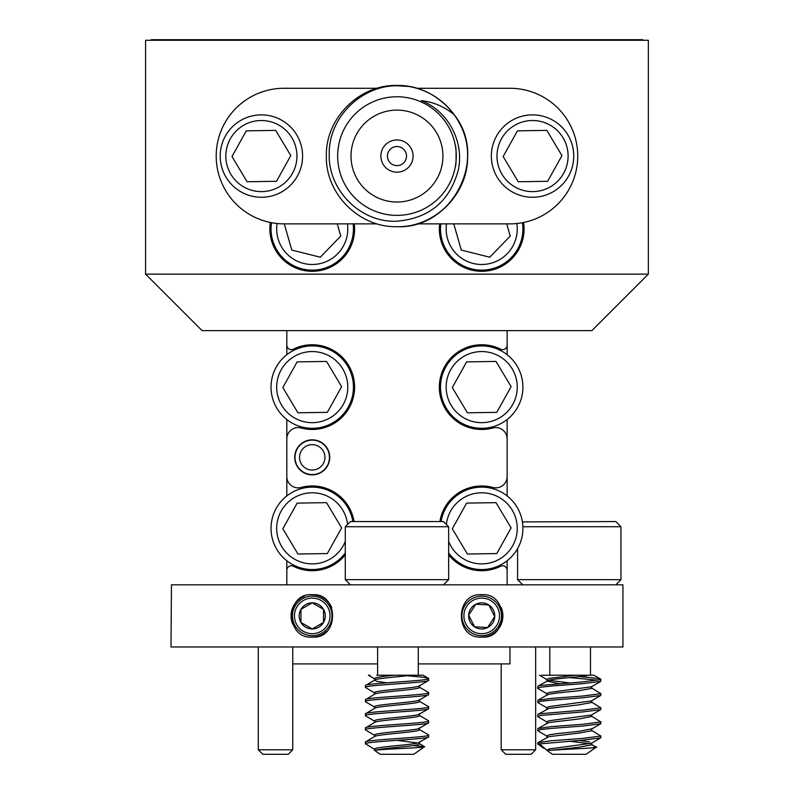 <?xml version="1.0" encoding="UTF-8"?>
<svg xmlns="http://www.w3.org/2000/svg" width="794" height="794" viewBox="0 0 794 794"><rect width="100%" height="100%" fill="white"/><g stroke="black" fill="none" stroke-linecap="round" stroke-linejoin="round"><path stroke-width="1.19" d="M439.886 521.559A42.37 42.37 0 0 1 492.856 487.466A11.295 11.295 0 0 0 507.128 476.569L507.128 419.54M286.813 495.922L286.813 476.569A11.295 11.295 0 0 0 301.085 487.466A42.37 42.37 0 0 1 354.055 521.559M286.813 354.69L286.813 345.142A4.516 4.516 0 0 0 293.353 349.191A42.37 42.37 0 0 1 354.6 387.115A42.37 42.37 0 0 1 301.085 427.986A11.295 11.295 0 0 0 286.813 438.884L286.813 476.569M507.128 438.884A11.295 11.295 0 0 0 492.856 427.986A42.37 42.37 0 0 1 439.34 387.115A42.37 42.37 0 0 1 500.597 349.191A4.516 4.516 0 0 0 507.128 345.142L507.128 354.69M312.231 439.836A17.508 17.508 0 0 0 294.723 457.354A17.508 17.508 0 0 0 312.231 474.862A17.508 17.508 0 0 0 329.738 457.354A17.508 17.508 0 0 0 312.231 439.836M345.281 554.857A42.37 42.37 0 0 1 293.353 566.261A4.516 4.516 0 0 0 286.813 570.31L286.813 560.763M507.128 560.763L507.128 570.31A4.516 4.516 0 0 0 500.597 566.261A42.37 42.37 0 0 1 448.66 554.857M270.367 222.479A42.37 42.37 0 0 0 312.241 271.31A42.37 42.37 0 0 0 354.303 223.858M439.648 223.858A42.37 42.37 0 0 0 481.71 271.31A42.37 42.37 0 0 0 523.574 222.479M312.241 594.716C285.284 592.384 285.115 639.289 312.241 637.086C339.296 639.21 339.336 592.642 312.241 594.716A21.18 21.18 0 0 1 331.723 607.599M304.37 596.225A21.18 21.18 0 0 0 292.788 624.292M481.71 594.716C454.714 592.562 454.545 639.12 481.71 637.086C508.716 639.408 508.775 592.473 481.71 594.716M171.454 584.831L171.008 646.971L622.933 646.971L622.933 584.831L171.454 584.831M509.956 646.971L509.956 663.913L418.289 663.913M286.813 419.54L286.813 438.884M286.813 345.142L286.813 330.622M286.813 584.831L286.813 570.31M507.128 495.922L507.128 476.569M507.128 570.31L507.128 584.831M507.128 330.622L507.128 345.142M648.351 274.138L648.351 40.266L145.59 40.266L145.59 274.138L648.351 274.138L591.867 330.622L202.083 330.622L145.59 274.138M377.607 663.913L292.748 663.913M481.71 637.086A21.18 21.18 0 0 0 501.153 607.499M312.241 637.086A21.18 21.18 0 0 0 326.949 631.141M648.351 250.596L648.351 116.887M292.748 749.784L288.232 754.3L262.804 754.3L258.288 749.784L292.748 749.784L292.748 646.971M258.288 749.784L258.288 646.971M535.652 749.784L531.136 754.3L505.718 754.3L501.193 749.784L535.652 749.784L535.652 646.971M501.193 749.784L501.193 663.913M396.97 215.382A59.312 59.312 0 0 0 456.282 156.071A59.312 59.312 0 0 0 396.97 96.759A59.312 59.312 0 0 0 337.658 156.071A59.312 59.312 0 0 0 396.97 215.382M421.396 100.63C448.441 111.11 464.649 142.364 458.168 170.561C449.483 201.517 429.088 218.4 396.97 221.189C360.684 223.045 327.962 190.163 329.232 154.016C328.577 117.74 360.933 85.663 396.97 85.732L408.9 86.467A70.616 70.616 0 0 1 454.287 114.822C444.61 106.793 433.653 102.059 421.396 100.63M396.97 226.687C434.685 227.67 468.569 193.776 467.587 156.071C468.569 118.366 434.685 84.472 396.97 85.454C359.265 84.472 325.371 118.366 326.364 156.071C325.371 193.776 359.265 227.67 396.97 226.687C434.685 227.67 468.569 193.776 467.587 156.071C468.569 118.366 434.685 84.472 396.97 85.454C359.265 84.472 325.371 118.366 326.364 156.071C325.371 193.776 359.265 227.67 396.97 226.687C452.114 229.307 488.886 158.423 454.287 114.822M377.2 88.283L283.994 88.283A67.788 67.788 0 0 0 216.206 156.071A67.788 67.788 0 0 0 283.994 223.858L377.2 223.858M455.369 145.669C456.361 144.965 456.361 167.177 455.369 166.472M396.97 202.023A45.953 45.953 0 0 1 351.017 156.071A45.953 45.953 0 0 1 396.97 110.108A45.953 45.953 0 0 1 442.933 156.071A45.953 45.953 0 0 1 396.97 202.023M396.97 139.962A16.108 16.108 0 0 1 413.079 156.071A16.108 16.108 0 0 1 396.97 172.179A16.108 16.108 0 0 1 380.862 156.071A16.108 16.108 0 0 1 396.97 139.962M396.97 165.618A9.548 9.548 0 0 1 387.422 156.071A9.548 9.548 0 0 1 396.97 146.523A9.548 9.548 0 0 1 406.518 156.071A9.548 9.548 0 0 1 396.97 165.618M389.606 97.215L393.109 96.878M337.787 152.071L338.572 145.669M416.741 223.858L509.956 223.858A67.788 67.788 0 0 0 577.744 156.071A67.788 67.788 0 0 0 509.956 88.283L416.741 88.283M443.399 209.279C459.061 195.096 467.12 177.36 467.587 156.071C468.569 118.366 434.685 84.472 396.97 85.454M567.899 134.92A41.199 41.199 0 0 1 553.696 191.423A41.199 41.199 0 0 1 497.193 177.221A41.199 41.199 0 0 1 511.396 120.718A41.199 41.199 0 0 1 567.899 134.92A41.199 41.199 0 0 0 511.396 120.718A41.199 41.199 0 0 0 497.193 177.221M518.244 181.757L547.642 181.3L561.944 155.614L546.848 130.385L517.45 130.841L503.148 156.527L518.244 181.757M296.748 134.92A41.199 41.199 0 0 1 282.545 191.423A41.199 41.199 0 0 1 226.042 177.221A41.199 41.199 0 0 1 240.245 120.718A41.199 41.199 0 0 1 296.748 134.92A41.199 41.199 0 0 0 240.245 120.718A41.199 41.199 0 0 0 226.042 177.221M247.093 181.757L276.491 181.3L290.793 155.614L275.697 130.385L246.299 130.841L231.997 156.527L247.093 181.757M365.339 743.879L365.419 741.943L374.867 736.395M365.419 741.943C366.381 739.581 433.435 737.239 428.522 734.877L419.073 729.339M419.431 743.879L419.431 742.112L428.353 737.11L428.522 734.877M374.847 749.576L365.419 743.71C366.381 741.348 433.435 739.006 428.522 736.643M374.847 693.093L365.339 687.386L365.419 685.45L374.57 680.16C375.006 678.483 398.31 676.915 411.371 675.218L376.693 675.218M365.419 685.45C366.381 683.098 433.435 680.746 428.522 678.394L423.162 677.213L407.133 675.744M419.093 686.026L428.353 680.617L428.522 678.394M365.339 687.386L365.419 687.217C366.381 684.865 433.435 682.512 428.522 680.16M374.847 707.206L365.587 701.807L365.339 699.742L374.867 694.025M365.419 699.574C366.381 697.221 433.435 694.869 428.522 692.517L419.073 686.969M419.093 700.149L428.353 694.74L428.522 692.517M365.339 701.509L365.419 701.34C366.381 698.978 433.435 696.636 428.522 694.284M374.847 721.329L365.587 715.93L365.339 713.866L374.867 708.149M365.419 713.697C366.381 711.345 433.435 708.992 428.522 706.64L419.073 701.092M419.093 714.272L428.353 708.863L428.522 706.64M365.339 715.632L365.419 715.463C366.381 713.101 433.435 710.759 428.522 708.397M374.847 735.452L365.587 730.043L365.339 727.989L374.867 722.272M365.419 727.82C366.381 725.458 433.435 723.116 428.522 720.763L419.073 715.215M419.093 728.396L428.353 722.987L428.522 720.763M365.339 729.755L365.419 729.587C366.381 727.225 433.435 724.882 428.522 722.52M413.069 745.586L424.552 746.707C427.281 747.799 380.088 749.01 375.225 750.34C380.316 748.186 422.755 745.913 419.371 743.71M375.225 750.34L374.51 750.34L374.57 749C375.254 746.648 422.855 744.306 419.371 741.943L419.431 742.112M374.57 736.643C375.254 734.291 422.855 731.939 419.371 729.587M374.51 736.604L374.57 734.877C375.254 732.525 422.855 730.182 419.371 727.82M374.57 722.52C375.254 720.168 422.855 717.826 419.371 715.463M374.51 722.48L374.57 720.763C375.254 718.401 422.855 716.059 419.371 713.697M374.57 708.397C375.254 706.045 422.855 703.702 419.371 701.34M374.51 708.357L374.57 706.64C375.254 704.278 422.855 701.936 419.371 699.574M374.57 694.284C375.254 691.921 422.855 689.579 419.371 687.217M374.51 694.234L374.57 692.517C375.254 690.155 422.855 687.812 419.371 685.45M417.783 742.986L396.97 740.326M386.807 682.81L376.763 681.331L374.57 680.16M374.51 680.121L374.57 678.394C376.217 677.361 382.986 676.299 394.866 675.218M424.552 746.707L413.783 754.3L380.157 754.3L374.51 750.34M423.123 675.218L411.371 675.218L423.123 675.218L428.343 678.265M345.281 526.73L350.452 521.559L443.489 521.559L448.66 526.73L345.281 526.73L345.281 579.66L448.66 579.66L443.489 584.831M374.847 678.969L368.426 675.218L370.024 675.218M546.808 750.171L539.513 743.918L537.627 743.918L537.866 742.678L551.165 740.762L582.677 738.41L600.78 736.058L591.391 730.202M539.513 743.918L582.677 740.177L600.701 737.884L600.899 735.879M547.096 693.847L537.746 688.398L537.866 686.185L540.615 685.45L582.677 681.927L600.78 679.565L597.922 678.394L579.213 676.587M537.627 688.219L540.615 687.217L551.165 686.046L582.677 683.684L600.701 681.391L600.899 679.386M547.096 707.97L537.746 702.521L537.866 700.308L551.165 698.402L582.677 696.04L600.78 693.688L591.391 687.832M537.627 702.343L540.615 701.34L551.165 700.159L582.677 697.807L600.701 695.514L600.899 693.509M537.627 716.456L537.866 714.431L540.615 713.697L582.677 710.164L600.78 707.811L591.391 701.956M547.096 722.093L537.746 716.645L540.615 715.463L582.677 711.93L600.701 709.638L600.899 707.633M547.096 736.217L537.746 730.758L537.866 728.555L551.165 726.639L582.677 724.287L600.78 721.935L591.391 716.079M537.627 730.579L540.615 729.587L551.165 728.406L582.677 726.053L600.701 723.761L600.899 721.756M597.922 680.16L569.268 677.6M594.309 746.707C607.212 747.799 566.172 749.01 550.976 750.34L578.786 747.243L591.649 744.881L591.729 742.936M547.106 750.34L548.922 749L591.431 743.283L600.701 737.884M550.976 750.34L546.808 750.002M537.866 742.678L548.922 736.643L578.786 733.12L591.649 730.758L591.729 728.823L578.786 731.353L556.415 733.706L548.922 734.877L546.808 735.879L546.808 737.457M537.866 728.555L548.922 722.52L578.786 718.997L591.729 716.466M546.808 723.334L546.808 721.756L548.922 720.763L591.431 715.037L600.701 709.638M537.866 714.431L548.922 708.397L578.786 704.874L591.649 702.521L591.729 700.735M546.808 709.211L546.808 707.633L548.922 706.64L591.431 700.913L600.701 695.514M546.808 695.276L548.922 694.284L556.415 693.102L578.786 690.75L591.649 688.398L591.729 686.611M546.808 695.087L546.808 693.509L548.922 692.517L591.431 686.79L600.701 681.391M589.605 743.71L569.268 741.149M589.605 741.943L579.094 740.435M559.323 683.644L546.808 681.153M537.866 686.185L548.922 680.16C555.611 678.483 580.97 676.915 588.88 675.218L541.647 675.218M569.268 682.9L548.555 680.25M546.808 680.974L546.808 679.386L548.922 678.394L575.293 675.218M591.391 744.325L596.135 747.243L586.081 754.3L552.455 754.3L546.808 750.34M593.962 675.218L588.88 675.218L593.962 675.218L600.671 679.118M517.579 548.604L517.579 579.66L620.958 579.66L615.787 584.831M522.402 521.906L615.787 521.559L620.958 526.73L522.879 526.73M547.096 679.724L539.444 675.218M466.803 606.179A17.796 17.796 0 0 0 471.983 630.803A17.796 17.796 0 0 0 496.607 625.622A17.796 17.796 0 0 0 491.426 600.998A17.796 17.796 0 0 0 466.803 606.179M498.265 626.704A19.771 19.771 0 0 1 470.911 632.461A19.771 19.771 0 0 1 465.145 605.097A19.771 19.771 0 0 1 492.508 599.341A19.771 19.771 0 0 1 498.265 626.704M470.782 608.77A13.041 13.041 0 0 0 487.605 627.538A13.041 13.041 0 0 0 488.836 604.968A13.041 13.041 0 0 0 470.782 608.77M472.241 609.732L468.678 615.191L474.584 626.823L487.605 627.538L494.731 616.61L488.836 604.968L475.805 604.264L472.241 609.732M494.731 616.61L488.836 604.968L475.805 604.264L468.678 615.191L474.584 626.823L487.605 627.538M303.328 600.502A17.796 17.796 0 0 0 296.837 624.809A17.796 17.796 0 0 0 321.153 631.299A17.796 17.796 0 0 0 327.634 606.983A17.796 17.796 0 0 0 303.328 600.502M322.136 633.016A19.771 19.771 0 0 1 295.12 625.801A19.771 19.771 0 0 1 302.335 598.785A19.771 19.771 0 0 1 329.351 606.001A19.771 19.771 0 0 1 322.136 633.016M305.7 604.611A13.041 13.041 0 0 0 312.25 628.947A13.041 13.041 0 0 0 323.525 609.365A13.041 13.041 0 0 0 305.7 604.611M306.573 606.12L300.936 609.385L300.946 622.436L312.25 628.947L323.545 622.407L323.525 609.365L312.221 602.854L306.573 606.12M323.545 622.407L323.525 609.365L312.221 602.854L300.936 609.385L300.946 622.436L312.25 628.947M322.602 450.009A12.714 12.714 0 0 0 304.886 446.972A12.714 12.714 0 0 0 301.849 464.689A12.714 12.714 0 0 0 319.575 467.726A12.714 12.714 0 0 0 322.602 450.009M298.167 467.299A17.23 17.23 0 0 1 302.286 443.29A17.23 17.23 0 0 1 326.294 447.399A17.23 17.23 0 0 1 322.175 471.418A17.23 17.23 0 0 1 298.167 467.299M151.237 40.266L151.237 39.7L642.703 39.7L642.703 40.266M517.063 507.187A41.199 41.199 0 0 0 441.067 521.559A41.199 41.199 0 0 1 517.063 507.187A41.199 41.199 0 0 1 504.617 562.589A41.199 41.199 0 0 1 448.66 552.942M467.408 554.023L496.796 553.567L511.108 527.881L496.012 502.652L466.614 503.108L452.312 528.794L467.408 554.023M522.432 222.697A41.199 41.199 0 0 1 490.513 269.186A41.199 41.199 0 0 1 440.819 223.858A41.199 41.199 0 0 0 442.099 240.274M453.771 223.858L461.274 250.08L489.789 257.206L510.224 236.076L506.731 223.858M353.122 223.858A41.199 41.199 0 0 1 320.468 269.305A41.199 41.199 0 0 1 271.518 222.697A41.199 41.199 0 0 0 272.63 240.274M284.302 223.858L291.795 250.08L320.319 257.206L340.755 236.076L337.261 223.858M517.063 365.965A41.199 41.199 0 0 1 502.86 422.468A41.199 41.199 0 0 1 446.357 408.265A41.199 41.199 0 0 1 460.56 351.762A41.199 41.199 0 0 1 517.063 365.965A41.199 41.199 0 0 0 460.56 351.762A41.199 41.199 0 0 0 446.357 408.265M467.408 412.801L496.796 412.344L511.108 386.658L496.012 361.429L466.614 361.885L452.312 387.571L467.408 412.801M345.281 552.942A41.199 41.199 0 0 1 276.878 549.488A41.199 41.199 0 0 1 291.09 492.985A41.199 41.199 0 0 1 352.873 521.559M297.939 554.023L327.327 553.567L341.628 527.881L326.542 502.652L297.145 503.108L282.843 528.794L297.939 554.023M347.593 365.965A41.199 41.199 0 0 1 333.391 422.468A41.199 41.199 0 0 1 276.878 408.265A41.199 41.199 0 0 1 291.09 351.762A41.199 41.199 0 0 1 347.593 365.965A41.199 41.199 0 0 0 291.09 351.762A41.199 41.199 0 0 0 276.878 408.265M297.939 412.801L327.327 412.344L341.628 386.658L326.542 361.429L297.145 361.885L282.843 387.571L297.939 412.801M502.036 174.323A35.551 35.551 0 0 0 550.798 186.58A35.551 35.551 0 0 0 563.055 137.819A35.551 35.551 0 0 0 514.294 125.561A35.551 35.551 0 0 0 502.036 174.323M230.885 174.323A35.551 35.551 0 0 0 279.647 186.58A35.551 35.551 0 0 0 291.904 137.819A35.551 35.551 0 0 0 243.143 125.561A35.551 35.551 0 0 0 230.885 174.323M448.66 541.439A35.551 35.551 0 0 0 499.962 558.847A35.551 35.551 0 0 0 474.137 493.61A35.551 35.551 0 0 0 446.377 524.437M446.526 223.858A35.551 35.551 0 0 0 489.322 263.668A35.551 35.551 0 0 0 516.834 223.511M277.106 223.511A35.551 35.551 0 0 0 319.684 263.707A35.551 35.551 0 0 0 347.425 223.858M451.2 405.367A35.551 35.551 0 0 0 499.962 417.624A35.551 35.551 0 0 0 512.209 368.863A35.551 35.551 0 0 0 463.458 356.605A35.551 35.551 0 0 0 451.2 405.367M347.574 524.437A35.551 35.551 0 0 0 293.988 497.828A35.551 35.551 0 0 0 315.109 563.77A35.551 35.551 0 0 0 345.281 541.439M276.878 549.488A41.199 41.199 0 0 1 291.09 492.985A41.199 41.199 0 0 1 347.593 507.187M281.731 405.367A35.551 35.551 0 0 0 330.483 417.624A35.551 35.551 0 0 0 342.74 368.863A35.551 35.551 0 0 0 293.988 356.605A35.551 35.551 0 0 0 281.731 405.367M419.431 729.755L419.431 728.197M419.431 715.632L419.431 714.074M419.431 701.509L419.431 699.951M419.431 687.386L419.431 685.827M418.289 675.218L418.289 646.971M448.66 526.73L448.66 579.66M350.452 584.831L345.281 579.66M377.607 675.218L377.607 646.971M424.472 746.608L419.073 743.462M591.729 716.456L591.729 714.858M590.498 675.218L590.498 646.971M620.958 526.73L620.958 579.66M522.75 584.831L517.579 579.66M549.815 675.218L549.815 646.971M544.019 748.395L537.627 743.918M600.701 723.761L591.431 729.16M547.145 694.899L537.866 700.308"/></g></svg>

